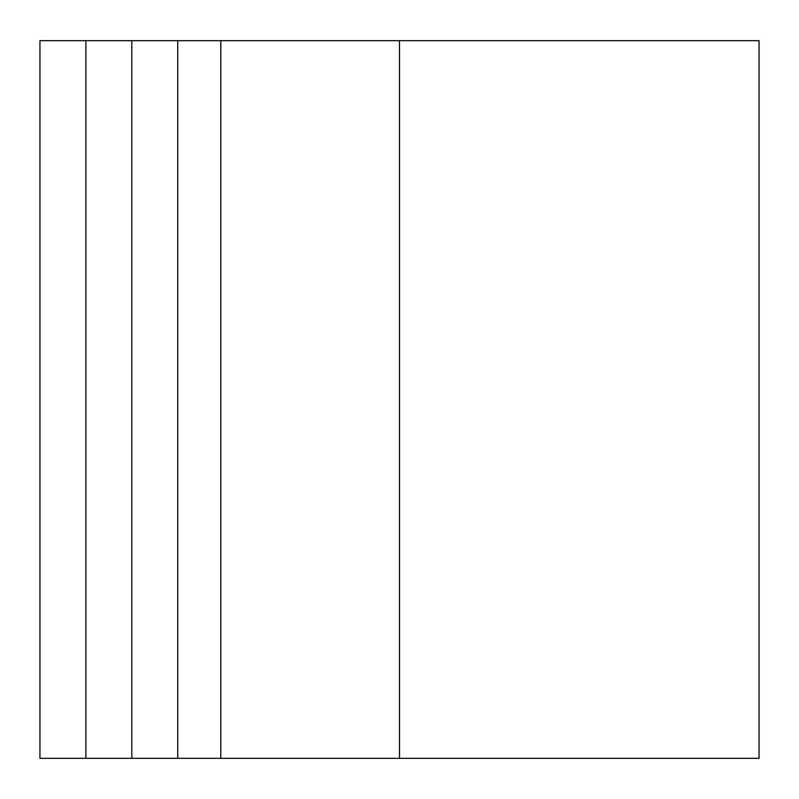 <?xml version="1.0" encoding="UTF-8"?>
<svg xmlns="http://www.w3.org/2000/svg" width="799" height="799" viewBox="0 0 799 799"><rect width="100%" height="100%" fill="white"/><g stroke="black" fill="none" stroke-linecap="round" stroke-linejoin="round"><path stroke-width="1.2" d="M85.883 758.331L85.883 40.669L39.95 40.669L39.95 758.331L131.815 758.331L131.815 40.669L759.05 40.669L759.05 758.331L399.5 758.331L399.5 40.669M131.815 758.331L399.5 758.331M177.738 758.331L177.738 40.669M131.815 40.669L85.883 40.669M220.804 758.331L220.804 40.669"/></g></svg>
